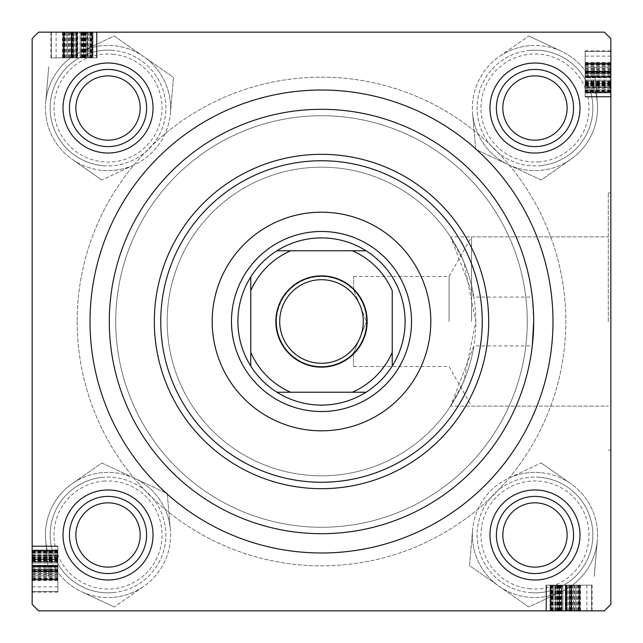 <?xml version="1.0" encoding="UTF-8"?>
<svg xmlns="http://www.w3.org/2000/svg" width="643" height="643" viewBox="0 0 643 643"><rect width="100%" height="100%" fill="white"/><g stroke="black" fill="none" stroke-linecap="round" stroke-linejoin="round"><path stroke-width="0.48" stroke-dasharray="3.21 2.41" d="M471.528 321.5L471.528 236.881L471.528 321.5M449.071 321.5L449.071 276.49L449.071 321.5M353.65 290.001L353.65 276.49L353.65 290.001L366.51 321.5L353.65 290.001M608.278 321.5L608.278 192.9L608.278 321.5M610.85 321.5L610.85 192.9L610.85 321.5M473.875 297.082L450.55 236.881L463.748 261.669L475.82 321.5L463.683 381.484L450.55 406.119L473.875 345.918A154.32 154.32 0 0 1 309.251 475.33A154.32 154.32 0 0 1 167.18 321.5A154.32 154.32 0 0 1 321.5 167.18A154.32 154.32 0 0 1 475.82 321.5A154.32 154.32 0 0 1 321.5 475.82A154.32 154.32 0 0 1 167.18 321.5A154.32 154.32 0 0 1 309.251 167.67A154.32 154.32 0 0 1 473.875 297.082L532.283 297.082A212.19 212.19 0 0 0 309.267 109.664A212.19 212.19 0 0 0 109.31 321.5A212.19 212.19 0 0 0 321.5 533.69A212.19 212.19 0 0 0 533.69 321.5L532.283 297.082M489.966 534.976A45.01 45.01 0 0 1 534.976 489.966A45.01 45.01 0 0 1 579.986 534.976A45.01 45.01 0 0 0 534.976 489.966A45.01 45.01 0 0 0 489.966 534.976A45.01 45.01 0 0 0 534.976 579.986A45.01 45.01 0 0 0 579.986 534.976A45.01 45.01 0 0 0 534.976 489.966A45.01 45.01 0 0 0 489.966 534.976A45.01 45.01 0 0 0 534.976 579.986A45.01 45.01 0 0 0 579.986 534.976A45.01 45.01 0 0 1 534.976 579.986A45.01 45.01 0 0 1 489.966 534.976M573.556 534.976A38.58 38.58 0 0 0 534.976 496.396A38.58 38.58 0 0 0 496.396 534.976A38.58 38.58 0 0 1 534.976 496.396A38.58 38.58 0 0 1 573.556 534.976A38.58 38.58 0 0 0 534.976 496.396A38.58 38.58 0 0 0 496.396 534.976A38.58 38.58 0 0 1 534.976 496.396A38.58 38.58 0 0 1 573.556 534.976A38.58 38.58 0 0 1 534.976 573.556A38.58 38.58 0 0 1 496.396 534.976A38.58 38.58 0 0 0 534.976 573.556A38.58 38.58 0 0 0 573.556 534.976A38.58 38.58 0 0 1 534.976 573.556A38.58 38.58 0 0 1 496.396 534.976A38.58 38.58 0 0 0 534.976 573.556A38.58 38.58 0 0 0 573.556 534.976A38.58 38.58 0 0 0 534.976 496.396A38.58 38.58 0 0 0 496.396 534.976A38.58 38.58 0 0 0 534.976 573.556A38.58 38.58 0 0 0 573.556 534.976M489.966 108.024A45.01 45.01 0 0 1 534.976 63.014A45.01 45.01 0 0 1 579.986 108.024A45.01 45.01 0 0 0 534.976 63.014A45.01 45.01 0 0 0 489.966 108.024A45.01 45.01 0 0 0 534.976 153.034A45.01 45.01 0 0 0 579.986 108.024A45.01 45.01 0 0 0 534.976 63.014A45.01 45.01 0 0 0 489.966 108.024A45.01 45.01 0 0 0 534.976 153.034A45.01 45.01 0 0 0 579.986 108.024A45.01 45.01 0 0 1 534.976 153.034A45.01 45.01 0 0 1 489.966 108.024M573.556 108.024A38.58 38.58 0 0 0 534.976 69.444A38.58 38.58 0 0 0 496.396 108.024A38.58 38.58 0 0 1 534.976 69.444A38.58 38.58 0 0 1 573.556 108.024A38.58 38.58 0 0 0 534.976 69.444A38.58 38.58 0 0 0 496.396 108.024A38.58 38.58 0 0 1 534.976 69.444A38.58 38.58 0 0 1 573.556 108.024A38.58 38.58 0 0 1 534.976 146.604A38.58 38.58 0 0 1 496.396 108.024A38.58 38.58 0 0 0 534.976 146.604A38.58 38.58 0 0 0 573.556 108.024A38.58 38.58 0 0 1 534.976 146.604A38.58 38.58 0 0 1 496.396 108.024A38.58 38.58 0 0 0 534.976 146.604A38.58 38.58 0 0 0 573.556 108.024A38.58 38.58 0 0 0 534.976 69.444A38.58 38.58 0 0 0 496.396 108.024A38.58 38.58 0 0 0 534.976 146.604A38.58 38.58 0 0 0 573.556 108.024M63.014 534.976A45.01 45.01 0 0 1 108.024 489.966A45.01 45.01 0 0 1 153.034 534.976A45.01 45.01 0 0 0 108.024 489.966A45.01 45.01 0 0 0 63.014 534.976A45.01 45.01 0 0 0 108.024 579.986A45.01 45.01 0 0 0 153.034 534.976A45.01 45.01 0 0 0 108.024 489.966A45.01 45.01 0 0 0 63.014 534.976A45.01 45.01 0 0 0 108.024 579.986A45.01 45.01 0 0 0 153.034 534.976A45.01 45.01 0 0 1 108.024 579.986A45.01 45.01 0 0 1 63.014 534.976M146.604 534.976A38.58 38.58 0 0 0 108.024 496.396A38.58 38.58 0 0 0 69.444 534.976A38.58 38.58 0 0 1 108.024 496.396A38.58 38.58 0 0 1 146.604 534.976A38.58 38.58 0 0 0 108.024 496.396A38.58 38.58 0 0 0 69.444 534.976A38.58 38.58 0 0 1 108.024 496.396A38.58 38.58 0 0 1 146.604 534.976A38.58 38.58 0 0 1 108.024 573.556A38.58 38.58 0 0 1 69.444 534.976A38.58 38.58 0 0 0 108.024 573.556A38.58 38.58 0 0 0 146.604 534.976A38.58 38.58 0 0 1 108.024 573.556A38.58 38.58 0 0 1 69.444 534.976A38.58 38.58 0 0 0 108.024 573.556A38.58 38.58 0 0 0 146.604 534.976A38.58 38.58 0 0 0 108.024 496.396A38.58 38.58 0 0 0 69.444 534.976A38.58 38.58 0 0 0 108.024 573.556A38.58 38.58 0 0 0 146.604 534.976M63.014 108.024A45.01 45.01 0 0 1 108.024 63.014A45.01 45.01 0 0 1 153.034 108.024A45.01 45.01 0 0 0 108.024 63.014A45.01 45.01 0 0 0 63.014 108.024A45.01 45.01 0 0 0 108.024 153.034A45.01 45.01 0 0 0 153.034 108.024A45.01 45.01 0 0 0 108.024 63.014A45.01 45.01 0 0 0 63.014 108.024A45.01 45.01 0 0 0 108.024 153.034A45.01 45.01 0 0 0 153.034 108.024A45.01 45.01 0 0 1 108.024 153.034A45.01 45.01 0 0 1 63.014 108.024M146.604 108.024A38.58 38.58 0 0 0 108.024 69.444A38.58 38.58 0 0 0 69.444 108.024A38.58 38.58 0 0 1 108.024 69.444A38.58 38.58 0 0 1 146.604 108.024A38.58 38.58 0 0 0 108.024 69.444A38.58 38.58 0 0 0 69.444 108.024A38.58 38.58 0 0 1 108.024 69.444A38.58 38.58 0 0 1 146.604 108.024A38.58 38.58 0 0 1 108.024 146.604A38.58 38.58 0 0 1 69.444 108.024A38.58 38.58 0 0 0 108.024 146.604A38.58 38.58 0 0 0 146.604 108.024A38.58 38.58 0 0 1 108.024 146.604A38.58 38.58 0 0 1 69.444 108.024A38.58 38.58 0 0 0 108.024 146.604A38.58 38.58 0 0 0 146.604 108.024A38.58 38.58 0 0 0 108.024 69.444A38.58 38.58 0 0 0 69.444 108.024A38.58 38.58 0 0 0 108.024 146.604A38.58 38.58 0 0 0 146.604 108.024M533.69 321.5A212.19 212.19 0 0 0 321.5 109.31A212.19 212.19 0 0 0 109.31 321.5A212.19 212.19 0 0 0 321.5 533.69A212.19 212.19 0 0 0 533.69 321.5A212.19 212.19 0 0 0 321.5 109.31A212.19 212.19 0 0 0 109.31 321.5A212.19 212.19 0 0 0 309.267 533.336A212.19 212.19 0 0 0 532.283 345.918L473.875 345.918M77.16 321.5A244.34 244.34 0 0 0 321.5 565.84A244.34 244.34 0 0 0 565.84 321.5A244.34 244.34 0 0 0 321.5 77.16A244.34 244.34 0 0 0 77.16 321.5A244.34 244.34 0 0 0 321.5 565.84A244.34 244.34 0 0 0 565.84 321.5A244.34 244.34 0 0 0 321.5 77.16A244.34 244.34 0 0 0 77.16 321.5M527.26 321.5A205.76 205.76 0 0 0 321.5 115.74A205.76 205.76 0 0 0 115.74 321.5A205.76 205.76 0 0 0 321.5 527.26A205.76 205.76 0 0 0 527.26 321.5A205.76 205.76 0 0 0 321.5 115.74A205.76 205.76 0 0 0 115.74 321.5A205.76 205.76 0 0 0 321.5 527.26A205.76 205.76 0 0 0 527.26 321.5M276.49 321.5A45.01 45.01 0 0 1 321.5 276.49A45.01 45.01 0 0 1 366.51 321.5A45.01 45.01 0 0 1 321.5 366.51A45.01 45.01 0 0 1 276.49 321.5A45.01 45.01 0 0 1 321.5 276.49A45.01 45.01 0 0 1 366.51 321.5L353.65 352.999L366.51 321.5A45.01 45.01 0 0 1 321.5 366.51A45.01 45.01 0 0 1 276.49 321.5M87.11 57.87L51.44 57.87L97.037 57.87L63.135 57.87L96.45 57.87L96.45 32.15L90.02 32.15L97.037 32.15L50.853 32.15L97.037 32.15L51.44 32.15L97.037 32.15L51.44 32.15L97.037 32.15L63.135 32.15L97.037 32.15L63.135 32.15L97.037 32.15L63.135 32.15L96.45 32.15L90.02 32.15L96.45 32.15L96.45 57.87L92.375 57.87L92.375 32.15L92.375 57.87L97.037 57.87L97.037 32.15L97.037 57.87L87.11 57.87L87.11 32.15M604.42 32.15L38.58 32.15L32.15 38.58L38.58 32.15L604.42 32.15L38.58 32.15L32.15 38.58L32.15 604.42L32.15 38.58L32.15 604.42L38.58 610.85L32.15 604.42L38.58 610.85L604.42 610.85L38.58 610.85L604.42 610.85L610.85 604.42L610.85 38.58L604.42 32.15L610.85 38.58L610.85 604.42L610.85 38.58L604.42 32.15M57.87 561.202L57.87 592.147L57.87 545.963L32.15 545.963L32.15 592.147L32.15 545.963L32.15 591.56L32.15 545.963L32.15 579.865L32.15 545.963L57.87 545.963L57.87 561.202L32.15 561.202M57.87 551.598L57.87 579.287L57.87 546.55L57.87 552.98L32.15 552.98L32.15 546.55L32.15 579.865L32.15 546.55L32.15 552.98L57.87 552.98L32.15 552.98L57.87 552.98L57.87 546.55L32.15 546.55L57.87 546.55L57.87 552.98L32.15 552.98L57.87 552.98L57.87 546.55L32.15 546.55L57.87 546.55L57.87 579.287L32.15 579.287L57.87 579.287L57.87 551.598L32.15 551.598M561.202 585.13L592.147 585.13L545.963 585.13L545.963 610.85L592.147 610.85L545.963 610.85L591.56 610.85L545.963 610.85L579.865 610.85L545.963 610.85L545.963 585.13L561.202 585.13L561.202 610.85M551.598 585.13L579.287 585.13L546.55 585.13L552.98 585.13L552.98 610.85L546.55 610.85L579.865 610.85L546.55 610.85L552.98 610.85L552.98 585.13L552.98 610.85L552.98 585.13L546.55 585.13L546.55 610.85L546.55 585.13L552.98 585.13L552.98 610.85L552.98 585.13L546.55 585.13L546.55 610.85L546.55 585.13L579.287 585.13L579.287 610.85L579.287 585.13L551.598 585.13L551.598 610.85M585.13 87.11L585.13 51.44L585.13 97.037L585.13 63.135L585.13 96.45L610.85 96.45L610.85 90.02L610.85 97.037L610.85 50.853L610.85 97.037L610.85 51.44L610.85 97.037L610.85 51.44L610.85 97.037L610.85 63.135L610.85 97.037L610.85 63.135L610.85 97.037L610.85 63.135L610.85 96.45L610.85 90.02L610.85 96.45L585.13 96.45L585.13 92.375L610.85 92.375L585.13 92.375L585.13 97.037L610.85 97.037L585.13 97.037L585.13 87.11L610.85 87.11M610.85 604.42L604.42 610.85L610.85 604.42M353.65 352.999L353.65 366.51L353.65 352.999M585.13 83.003L610.85 83.003M585.13 82.425L610.85 82.425M585.13 86.339L610.85 86.339M585.13 84.241L585.13 50.853L585.13 97.037L585.13 51.44L585.13 97.037L585.13 63.135L585.13 96.45L585.13 67.226L585.13 92.946L585.13 80.086L585.13 91.772L610.85 91.772L585.13 91.772L585.13 84.241L610.85 84.241M585.13 91.402L585.13 51.44L610.85 51.44L585.13 51.44L610.85 51.44L585.13 51.44L610.85 51.44L585.13 51.44L585.13 96.45L610.85 96.45L585.13 96.45L610.85 96.45L585.13 96.45L610.85 96.45L585.13 96.45L610.85 96.45L585.13 96.45L585.13 63.713L610.85 63.713L585.13 63.713L610.85 63.713L585.13 63.713L585.13 91.402L610.85 91.402M585.13 84.434L610.85 84.434M585.13 87.601L610.85 87.601L610.85 67.226L610.85 92.946L610.85 67.226L610.85 92.946L610.85 67.226L610.85 92.946L610.85 67.226L610.85 92.946L610.85 80.086L610.85 87.593L585.13 87.593L610.85 87.601L585.13 87.593L585.13 75.995L610.85 75.995L585.13 75.995L585.13 72.096L610.85 72.096L585.13 72.096L585.13 67.226L610.85 67.226L610.85 92.946L610.85 67.226L585.13 67.226L610.85 67.226L585.13 67.226L585.13 83.494L610.85 83.494L585.13 83.494L585.13 92.946L610.85 92.946L585.13 92.946L610.85 92.946L585.13 92.946L585.13 76.798L610.85 76.814L585.13 76.798L610.85 76.814L585.13 76.798L585.13 67.226L610.85 67.226L585.13 67.226L585.13 92.946L585.13 67.226L610.85 67.226L585.13 67.226L585.13 73.656L610.85 73.656L585.13 73.656L585.13 73.069L610.85 73.069L585.13 73.069L585.13 63.135L610.85 63.135L585.13 63.135L610.85 63.135L585.13 63.135L610.85 63.135L585.13 63.135L610.85 63.135L585.13 63.135L585.13 71.695L610.85 71.695L585.13 71.695L585.13 77.747L610.85 77.747L585.13 77.747L585.13 92.11L610.85 92.11L585.13 92.11L585.13 96.45L610.85 96.45L585.13 96.45L610.85 96.45L585.13 96.45L585.13 92.375L585.13 97.037L610.85 97.037L585.13 97.037L610.85 97.037L585.13 97.037L610.85 97.037L585.13 97.037L585.13 87.601L585.13 92.946L610.85 92.946L585.13 92.946L585.13 80.086L610.85 80.086L585.13 80.086L585.13 81.251L610.85 81.251L585.13 81.251L585.13 87.593M585.13 69.195L610.85 69.195M585.13 71.084L610.85 71.084M585.13 71.204L610.85 71.204L585.13 71.22M585.13 67.161L610.85 67.161M585.13 76.356L610.85 76.356M585.13 90.51L610.85 90.51M585.13 76.838L610.85 76.838M585.13 76.429L610.85 76.429M585.13 84.305L610.85 84.305M585.13 83.992L585.13 63.135L585.13 97.037L585.13 63.135L585.13 97.037L585.13 83.992L610.85 83.992M585.13 70.481L585.13 96.45L585.13 63.713L610.85 63.713L585.13 63.713L610.85 63.713L585.13 63.713L585.13 70.481L610.85 70.481M585.13 81.798L610.85 81.798M585.13 82.706L610.85 82.706M585.13 87.882L610.85 87.882M585.13 80.303L610.85 80.303M585.13 72.643L610.85 72.643M585.13 62.805L610.85 62.805M585.13 50.853L610.85 50.853M585.13 63.898L610.85 63.898M585.13 64.887L610.85 64.887M585.13 65.353L610.85 65.353M585.13 64.316L610.85 64.316L585.13 64.316M585.13 56.118L610.85 56.118M585.13 62.516L610.85 62.516M585.13 66.534L610.85 66.534M585.13 83.807L610.85 83.807M585.13 91.901L610.85 91.901M585.13 83.719L610.85 83.719M585.13 68.544L610.85 68.544M585.13 82.73L610.85 82.73M585.13 75.673L610.85 75.673M585.13 88.903L610.85 88.903M585.13 90.896L610.85 90.896M585.13 84.08L610.85 84.08M585.13 85.945L610.85 85.945M585.13 85.342L610.85 85.342M585.13 84.755L610.85 84.755M585.13 92.946L610.85 92.946L585.13 92.946L585.13 76.798L610.85 76.814L585.13 76.798L585.13 67.226L585.13 92.946M585.13 87.922L610.85 87.922M585.13 85.069L610.85 85.069M585.13 72.45L610.85 72.45M585.13 73.069L610.85 73.069M585.13 73.656L610.85 73.656M585.13 71.727L610.85 71.727M585.13 74.371L610.85 74.371M585.13 81.605L610.85 81.605M585.13 87.552L610.85 87.552M585.13 97.037L610.85 97.037L585.13 97.037M585.13 63.135L610.85 63.135L585.13 63.135M585.13 67.226L610.85 67.226M585.13 83.494L610.85 83.494M585.13 96.45L610.85 96.45L585.13 96.45L610.85 96.45L585.13 96.45L610.85 96.45L585.13 96.45L585.13 90.02L610.85 90.02L585.13 90.02L610.85 90.02L585.13 90.02L585.13 96.45L610.85 96.45L585.13 96.45L585.13 90.02L610.85 90.02L585.13 90.02L585.13 96.45M585.13 69.436L610.85 69.436M585.13 68.391L610.85 68.391M566.644 585.13L545.963 585.13L562.914 585.13L561.749 585.13L561.749 610.85L575.774 610.85L550.054 610.85L575.774 610.85L550.054 610.85L575.774 610.85L550.054 610.85L575.774 610.85L550.054 610.85L562.914 610.85L561.749 610.85L561.749 585.13L555.407 585.13L555.399 610.85L555.407 585.13L567.005 585.13L567.005 610.85L567.005 585.13L570.904 585.13L570.904 610.85L570.904 585.13L575.774 585.13L550.054 585.13L566.202 585.13L566.186 610.85L550.054 610.85L566.202 610.85L566.202 585.13L545.963 585.13L559.008 585.13L559.008 610.85L559.008 585.13L579.865 585.13L579.865 610.85L579.865 585.13L566.186 585.13L575.774 585.13L575.774 610.85L575.774 585.13L550.054 585.13L550.054 610.85L550.054 585.13L575.774 585.13L575.774 610.85L575.774 585.13L569.344 585.13L569.344 610.85L569.344 585.13L569.931 585.13L569.931 610.85L569.931 585.13L579.865 585.13L566.644 585.13L566.644 610.85M560.294 585.13L560.294 610.85M555.118 585.13L555.118 610.85M575.839 585.13L545.963 585.13L591.56 585.13L545.963 585.13L560.575 585.13L551.228 585.13L551.228 610.85L551.228 585.13L591.56 585.13L591.56 610.85L591.56 585.13L575.839 585.13L575.839 610.85M558.759 585.13L558.759 610.85M562.697 585.13L562.697 610.85M570.357 585.13L570.357 610.85M580.195 585.13L580.195 610.85M592.147 585.13L592.147 610.85M579.102 585.13L579.102 610.85M578.113 585.13L578.113 610.85M577.647 585.13L577.647 610.85M573.564 585.13L545.963 585.13L591.56 585.13L545.963 585.13L579.865 585.13L545.963 585.13L579.865 585.13L546.55 585.13L579.865 585.13L578.684 585.13L578.684 610.85L578.684 585.13L573.564 585.13L573.564 610.85M586.882 585.13L586.882 610.85M580.484 585.13L580.484 610.85M576.466 585.13L576.466 610.85M559.193 585.13L559.193 610.85M579.287 585.13L579.287 610.85L579.287 585.13M559.506 585.13L559.506 610.85L559.506 585.13L550.054 585.13L550.054 610.85L550.054 585.13L550.054 610.85L550.054 585.13L550.054 610.85L550.054 585.13L566.202 585.13L566.186 610.85L566.202 585.13L566.186 610.85L566.202 585.13L575.774 585.13L575.774 610.85L575.774 585.13L575.774 610.85L575.774 585.13L559.506 585.13L559.506 610.85M546.55 585.13L546.55 610.85L546.55 585.13L546.55 610.85L546.55 585.13L546.55 610.85L546.55 585.13L546.55 610.85L546.55 585.13L546.55 610.85L546.55 585.13L546.55 610.85L546.55 585.13L546.55 610.85L546.55 585.13L546.55 610.85L546.55 585.13L546.55 610.85L546.55 585.13L552.98 585.13L546.55 585.13M545.963 585.13L545.963 610.85L545.963 585.13M552.49 585.13L552.49 610.85M566.161 585.13L566.161 610.85M566.571 585.13L566.571 610.85M558.695 585.13L558.695 610.85M555.89 585.13L555.89 610.85M559.997 585.13L559.997 610.85M560.575 585.13L560.575 610.85M556.661 585.13L556.661 610.85M591.56 585.13L591.56 610.85L591.56 585.13M558.566 585.13L558.566 610.85M550.625 585.13L550.625 610.85L550.625 585.13M579.865 585.13L579.865 610.85L579.865 585.13M571.305 585.13L571.305 610.85L571.305 585.13M565.253 585.13L565.253 610.85L565.253 585.13M550.89 585.13L550.89 610.85L550.89 585.13M562.914 585.13L562.914 610.85L562.914 585.13M573.805 585.13L573.805 610.85M571.916 585.13L571.916 610.85M571.796 585.13L571.796 610.85L571.78 585.13M551.099 585.13L551.099 610.85M559.281 585.13L559.281 610.85M574.456 585.13L574.456 610.85M560.27 585.13L560.27 610.85M567.327 585.13L567.327 610.85M554.097 585.13L554.097 610.85M552.104 585.13L552.104 610.85M558.92 585.13L558.92 610.85M555.399 585.13L555.399 610.85L555.407 585.13M557.055 585.13L557.055 610.85M557.658 585.13L557.658 610.85M558.245 585.13L558.245 610.85M555.078 585.13L555.078 610.85M557.931 585.13L557.931 610.85M570.55 585.13L570.55 610.85M569.931 585.13L569.931 610.85M569.344 585.13L569.344 610.85M571.273 585.13L571.273 610.85M568.629 585.13L568.629 610.85M561.395 585.13L561.395 610.85M555.448 585.13L555.448 610.85M559.008 585.13L559.008 610.85M575.774 585.13L575.774 610.85M572.519 585.13L572.519 610.85M574.609 585.13L574.609 610.85M57.87 566.644L57.87 545.963L57.87 562.914L57.87 561.749L32.15 561.749L32.15 575.774L32.15 550.054L32.15 575.774L32.15 550.054L32.15 575.774L32.15 550.054L32.15 575.774L32.15 550.054L32.15 562.914L32.15 561.749L57.87 561.749L57.87 555.407L32.15 555.399L57.87 555.407L57.87 567.005L32.15 567.005L57.87 567.005L57.87 570.904L32.15 570.904L57.87 570.904L57.87 575.774L57.87 550.054L57.87 566.202L32.15 566.186L32.15 550.054L32.15 566.202L57.87 566.202L57.87 545.963L57.87 559.008L32.15 559.008L57.87 559.008L57.87 579.865L32.15 579.865L57.87 579.865L57.87 566.186L57.87 575.774L32.15 575.774L57.87 575.774L57.87 550.054L32.15 550.054L57.87 550.054L57.87 575.774L32.15 575.774L57.87 575.774L57.87 569.344L32.15 569.344L57.87 569.344L57.87 569.931L32.15 569.931L57.87 569.931L57.87 579.865L57.87 566.644L32.15 566.644M57.87 560.294L32.15 560.294M57.87 555.118L32.15 555.118M57.87 575.839L57.87 545.963L57.87 591.56L57.87 545.963L57.87 560.575L57.87 551.228L32.15 551.228L57.87 551.228L57.87 591.56L32.15 591.56L57.87 591.56L57.87 575.839L32.15 575.839M57.87 558.759L32.15 558.759M57.87 562.697L32.15 562.697M57.87 570.357L32.15 570.357M57.87 580.195L32.15 580.195M57.87 592.147L32.15 592.147M57.87 579.102L32.15 579.102M57.87 578.113L32.15 578.113M57.87 577.647L32.15 577.647M57.87 573.564L57.87 545.963L57.87 591.56L57.87 545.963L57.87 579.865L57.87 545.963L57.87 579.865L57.87 546.55L57.87 579.865L57.87 578.684L32.15 578.684L57.87 578.684L57.87 573.564L32.15 573.564M57.87 586.882L32.15 586.882M57.87 580.484L32.15 580.484M57.87 576.466L32.15 576.466M57.87 559.193L32.15 559.193M57.87 579.287L32.15 579.287L57.87 579.287M57.87 559.506L32.15 559.506L57.87 559.506L57.87 550.054L32.15 550.054L57.87 550.054L32.15 550.054L57.87 550.054L32.15 550.054L57.87 550.054L57.87 566.202L32.15 566.186L57.87 566.202L32.15 566.186L57.87 566.202L57.87 575.774L32.15 575.774L57.87 575.774L32.15 575.774L57.87 575.774L57.87 559.506L32.15 559.506M57.87 546.55L32.15 546.55L57.87 546.55L32.15 546.55L57.87 546.55L32.15 546.55L57.87 546.55L32.15 546.55L57.87 546.55L32.15 546.55L57.87 546.55L32.15 546.55L57.87 546.55L32.15 546.55L57.87 546.55L32.15 546.55L57.87 546.55L32.15 546.55L57.87 546.55L57.87 552.98L57.87 546.55M57.87 545.963L32.15 545.963L57.87 545.963M57.87 552.49L32.15 552.49M57.87 566.161L32.15 566.161M57.87 566.571L32.15 566.571M57.87 558.695L32.15 558.695M57.87 555.89L32.15 555.89M57.87 559.997L32.15 559.997M57.87 560.575L32.15 560.575M57.87 556.661L32.15 556.661M57.87 591.56L32.15 591.56L57.87 591.56M57.87 558.566L32.15 558.566M57.87 550.625L32.15 550.625L57.87 550.625M57.87 579.865L32.15 579.865L57.87 579.865M57.87 571.305L32.15 571.305L57.87 571.305M57.87 565.253L32.15 565.253L57.87 565.253M57.87 550.89L32.15 550.89L57.87 550.89M57.87 562.914L32.15 562.914L57.87 562.914M57.87 573.805L32.15 573.805M57.87 571.916L32.15 571.916M57.87 571.796L32.15 571.796L57.87 571.78M57.87 551.099L32.15 551.099M57.87 559.281L32.15 559.281M57.87 574.456L32.15 574.456M57.87 560.27L32.15 560.27M57.87 567.327L32.15 567.327M57.87 554.097L32.15 554.097M57.87 552.104L32.15 552.104M57.87 558.92L32.15 558.92M57.87 555.399L32.15 555.399L57.87 555.407M57.87 557.055L32.15 557.055M57.87 557.658L32.15 557.658M57.87 558.245L32.15 558.245M57.87 555.078L32.15 555.078M57.87 557.931L32.15 557.931M57.87 570.55L32.15 570.55M57.87 569.931L32.15 569.931M57.87 569.344L32.15 569.344M57.87 571.273L32.15 571.273M57.87 568.629L32.15 568.629M57.87 561.395L32.15 561.395M57.87 555.448L32.15 555.448M57.87 559.008L32.15 559.008M57.87 575.774L32.15 575.774M57.87 572.519L32.15 572.519M57.87 574.609L32.15 574.609M83.003 57.87L83.003 32.15M82.425 57.87L82.425 32.15M86.339 57.87L86.339 32.15M84.241 57.87L50.853 57.87L97.037 57.87L51.44 57.87L97.037 57.87L63.135 57.87L96.45 57.87L67.226 57.87L92.946 57.87L80.086 57.87L91.772 57.87L91.772 32.15L91.772 57.87L84.241 57.87L84.241 32.15M91.402 57.87L51.44 57.87L51.44 32.15L51.44 57.87L51.44 32.15L51.44 57.87L51.44 32.15L51.44 57.87L96.45 57.87L96.45 32.15L96.45 57.87L96.45 32.15L96.45 57.87L96.45 32.15L96.45 57.87L96.45 32.15L96.45 57.87L63.713 57.87L63.713 32.15L63.713 57.87L63.713 32.15L63.713 57.87L91.402 57.87L91.402 32.15M84.434 57.87L84.434 32.15M87.601 57.87L87.601 32.15L67.226 32.15L92.946 32.15L67.226 32.15L92.946 32.15L67.226 32.15L92.946 32.15L67.226 32.15L92.946 32.15L80.086 32.15L87.593 32.15L87.593 57.87L87.601 32.15L87.593 57.87L75.995 57.87L75.995 32.15L75.995 57.87L72.096 57.87L72.096 32.15L72.096 57.87L67.226 57.87L67.226 32.15L92.946 32.15L67.226 32.15L67.226 57.87L67.226 32.15L67.226 57.87L83.494 57.87L83.494 32.15L83.494 57.87L92.946 57.87L92.946 32.15L92.946 57.87L92.946 32.15L92.946 57.87L76.798 57.87L76.814 32.15L76.798 57.87L76.814 32.15L76.798 57.87L67.226 57.87L67.226 32.15L67.226 57.87L92.946 57.87L67.226 57.87L67.226 32.15L67.226 57.87L73.656 57.87L73.656 32.15L73.656 57.87L73.069 57.87L73.069 32.15L73.069 57.87L63.135 57.87L63.135 32.15L63.135 57.87L63.135 32.15L63.135 57.87L63.135 32.15L63.135 57.87L63.135 32.15L63.135 57.87L71.695 57.87L71.695 32.15L71.695 57.87L77.747 57.87L77.747 32.15L77.747 57.87L92.11 57.87L92.11 32.15L92.11 57.87L96.45 57.87L96.45 32.15L96.45 57.87L96.45 32.15L96.45 57.87L92.375 57.87L97.037 57.87L97.037 32.15L97.037 57.87L97.037 32.15L97.037 57.87L97.037 32.15L97.037 57.87L87.601 57.87L92.946 57.87L92.946 32.15L92.946 57.87L80.086 57.87L80.086 32.15L80.086 57.87L81.251 57.87L81.251 32.15L81.251 57.87L87.593 57.87M69.195 57.87L69.195 32.15M71.084 57.87L71.084 32.15M71.204 57.87L71.204 32.15L71.22 57.87M67.161 57.87L67.161 32.15M76.356 57.87L76.356 32.15M90.51 57.87L90.51 32.15M76.838 57.87L76.838 32.15M76.429 57.87L76.429 32.15M84.305 57.87L84.305 32.15M83.992 57.87L63.135 57.87L97.037 57.87L63.135 57.87L97.037 57.87L83.992 57.87L83.992 32.15M70.481 57.87L96.45 57.87L63.713 57.87L63.713 32.15L63.713 57.87L63.713 32.15L63.713 57.87L70.481 57.87L70.481 32.15M81.798 57.87L81.798 32.15M82.706 57.87L82.706 32.15M87.882 57.87L87.882 32.15M80.303 57.87L80.303 32.15M72.643 57.87L72.643 32.15M62.805 57.87L62.805 32.15M50.853 57.87L50.853 32.15M63.898 57.87L63.898 32.15M64.887 57.87L64.887 32.15M65.353 57.87L65.353 32.15M64.316 57.87L64.316 32.15L64.316 57.87M56.118 57.87L56.118 32.15M62.516 57.87L62.516 32.15M66.534 57.87L66.534 32.15M83.807 57.87L83.807 32.15M91.901 57.87L91.901 32.15M83.719 57.87L83.719 32.15M68.544 57.87L68.544 32.15M82.73 57.87L82.73 32.15M75.673 57.87L75.673 32.15M88.903 57.87L88.903 32.15M90.896 57.87L90.896 32.15M84.08 57.87L84.08 32.15M85.945 57.87L85.945 32.15M85.342 57.87L85.342 32.15M84.755 57.87L84.755 32.15M92.946 57.87L92.946 32.15L92.946 57.87L76.798 57.87L76.814 32.15L76.798 57.87L67.226 57.87L92.946 57.87M87.922 57.87L87.922 32.15M85.069 57.87L85.069 32.15M72.45 57.87L72.45 32.15M73.069 57.87L73.069 32.15M73.656 57.87L73.656 32.15M71.727 57.87L71.727 32.15M74.371 57.87L74.371 32.15M81.605 57.87L81.605 32.15M87.552 57.87L87.552 32.15M97.037 57.87L97.037 32.15L97.037 57.87M63.135 57.87L63.135 32.15L63.135 57.87M67.226 57.87L67.226 32.15M83.494 57.87L83.494 32.15M96.45 57.87L96.45 32.15L96.45 57.87L96.45 32.15L96.45 57.87L96.45 32.15L96.45 57.87L90.02 57.87L90.02 32.15L90.02 57.87L90.02 32.15L90.02 57.87L96.45 57.87L96.45 32.15L96.45 57.87L90.02 57.87L90.02 32.15L90.02 57.87L96.45 57.87M69.436 57.87L69.436 32.15M68.391 57.87L68.391 32.15M430.81 321.5A109.31 109.31 0 0 0 321.5 212.19A109.31 109.31 0 0 0 212.19 321.5A109.31 109.31 0 0 0 321.5 430.81A109.31 109.31 0 0 0 430.81 321.5M154.32 321.5A167.18 167.18 0 0 0 321.5 488.68A167.18 167.18 0 0 0 488.68 321.5A167.18 167.18 0 0 0 321.5 154.32A167.18 167.18 0 0 0 154.32 321.5M231.48 321.5A90.02 90.02 0 0 1 321.5 231.48A90.02 90.02 0 0 1 411.52 321.5A90.02 90.02 0 0 1 321.5 411.52A90.02 90.02 0 0 1 231.48 321.5A90.02 90.02 0 0 1 321.5 231.48A90.02 90.02 0 0 1 411.52 321.5A90.02 90.02 0 0 1 321.5 411.52A90.02 90.02 0 0 1 231.48 321.5M540.353 472.621A62.588 62.588 0 0 0 508.452 478.279L541.189 462.968L508.452 478.279A62.588 62.588 0 0 0 472.621 529.599L469.511 565.599L499.137 586.287A62.588 62.588 0 0 0 561.5 591.673L528.763 606.984L469.511 565.599L472.621 529.599A62.588 62.588 0 0 0 499.137 586.287L528.763 606.984L561.5 591.673A62.588 62.588 0 0 0 597.331 540.353L594.228 576.361L597.331 540.353A62.588 62.588 0 0 0 570.815 483.665L541.189 462.968L570.815 483.665A62.588 62.588 0 0 0 540.353 472.621M538.842 490.135A45.01 45.01 0 0 1 579.817 538.842A45.01 45.01 0 0 1 531.11 579.817A45.01 45.01 0 0 0 579.817 538.842A45.01 45.01 0 0 0 538.842 490.135A45.01 45.01 0 0 0 490.135 531.11A45.01 45.01 0 0 0 531.11 579.817A45.01 45.01 0 0 1 490.135 531.11A45.01 45.01 0 0 1 538.842 490.135M531.657 573.411A38.58 38.58 0 0 0 573.411 538.295A38.58 38.58 0 0 0 538.295 496.541A38.58 38.58 0 0 1 573.411 538.295A38.58 38.58 0 0 1 531.657 573.411A38.58 38.58 0 0 1 496.541 531.657A38.58 38.58 0 0 1 538.295 496.541A38.58 38.58 0 0 0 496.541 531.657A38.58 38.58 0 0 0 531.657 573.411M539.951 477.323A57.87 57.87 0 0 0 477.323 530.001A57.87 57.87 0 0 0 530.001 592.629A57.87 57.87 0 0 1 477.323 530.001A57.87 57.87 0 0 1 539.951 477.323A57.87 57.87 0 0 1 592.629 539.951A57.87 57.87 0 0 1 530.001 592.629A57.87 57.87 0 0 0 592.629 539.951A57.87 57.87 0 0 0 539.951 477.323A57.87 57.87 0 0 1 592.629 539.951A57.87 57.87 0 0 1 530.001 592.629M499.137 586.287A62.588 62.588 0 0 0 597.331 540.353A62.588 62.588 0 0 0 508.452 478.279A62.588 62.588 0 0 0 499.137 586.287M529.599 45.669A62.588 62.588 0 0 0 499.137 56.713L528.763 36.016L499.137 56.713A62.588 62.588 0 0 0 472.621 113.401L475.724 149.409L508.452 164.721A62.588 62.588 0 0 0 570.815 159.335L541.189 180.032L508.452 164.721L475.724 149.409L472.621 113.401A62.588 62.588 0 0 0 508.452 164.721L541.189 180.032L570.815 159.335A62.588 62.588 0 0 0 597.331 102.647L594.228 66.639L597.331 102.647A62.588 62.588 0 0 0 561.5 51.327L528.763 36.016L561.5 51.327A62.588 62.588 0 0 0 529.599 45.669M531.11 63.183A45.01 45.01 0 0 1 579.817 104.158A45.01 45.01 0 0 1 538.842 152.865A45.01 45.01 0 0 0 579.817 104.158A45.01 45.01 0 0 0 531.11 63.183A45.01 45.01 0 0 0 490.135 111.89A45.01 45.01 0 0 0 538.842 152.865A45.01 45.01 0 0 1 490.135 111.89A45.01 45.01 0 0 1 531.11 63.183M538.295 146.459A38.58 38.58 0 0 0 573.411 104.705A38.58 38.58 0 0 0 531.657 69.589A38.58 38.58 0 0 1 573.411 104.705A38.58 38.58 0 0 1 538.295 146.459A38.58 38.58 0 0 1 496.541 111.343A38.58 38.58 0 0 1 531.657 69.589A38.58 38.58 0 0 0 496.541 111.343A38.58 38.58 0 0 0 538.295 146.459M530.001 50.371A57.87 57.87 0 0 0 477.323 112.999A57.87 57.87 0 0 0 539.951 165.677A57.87 57.87 0 0 1 477.323 112.999A57.87 57.87 0 0 1 530.001 50.371A57.87 57.87 0 0 1 592.629 103.049A57.87 57.87 0 0 1 539.951 165.677A57.87 57.87 0 0 0 592.629 103.049A57.87 57.87 0 0 0 530.001 50.371A57.87 57.87 0 0 1 592.629 103.049A57.87 57.87 0 0 1 539.951 165.677M508.452 164.721A62.588 62.588 0 0 0 597.331 102.647A62.588 62.588 0 0 0 499.137 56.713A62.588 62.588 0 0 0 508.452 164.721M113.401 597.331A62.588 62.588 0 0 0 143.863 586.287L114.237 606.984L143.863 586.287A62.588 62.588 0 0 0 170.379 529.599L167.276 493.591L134.548 478.279A62.588 62.588 0 0 0 72.185 483.665L101.811 462.968L134.548 478.279L167.276 493.591L170.379 529.599A62.588 62.588 0 0 0 134.548 478.279L101.811 462.968L72.185 483.665A62.588 62.588 0 0 0 45.669 540.353L48.772 576.361L45.669 540.353A62.588 62.588 0 0 0 81.5 591.673L114.237 606.984L81.5 591.673A62.588 62.588 0 0 0 113.401 597.331M111.89 579.817A45.01 45.01 0 0 1 63.183 538.842A45.01 45.01 0 0 1 104.158 490.135A45.01 45.01 0 0 0 63.183 538.842A45.01 45.01 0 0 0 111.89 579.817A45.01 45.01 0 0 0 152.865 531.11A45.01 45.01 0 0 0 104.158 490.135A45.01 45.01 0 0 1 152.865 531.11A45.01 45.01 0 0 1 111.89 579.817M104.705 496.541A38.58 38.58 0 0 0 69.589 538.295A38.58 38.58 0 0 0 111.343 573.411A38.58 38.58 0 0 1 69.589 538.295A38.58 38.58 0 0 1 104.705 496.541A38.58 38.58 0 0 1 146.459 531.657A38.58 38.58 0 0 1 111.343 573.411A38.58 38.58 0 0 0 146.459 531.657A38.58 38.58 0 0 0 104.705 496.541M112.999 592.629A57.87 57.87 0 0 0 165.677 530.001A57.87 57.87 0 0 0 103.049 477.323A57.87 57.87 0 0 1 165.677 530.001A57.87 57.87 0 0 1 112.999 592.629A57.87 57.87 0 0 1 50.371 539.951A57.87 57.87 0 0 1 103.049 477.323A57.87 57.87 0 0 0 50.371 539.951A57.87 57.87 0 0 0 112.999 592.629A57.87 57.87 0 0 1 50.371 539.951A57.87 57.87 0 0 1 103.049 477.323M134.548 478.279A62.588 62.588 0 0 0 45.669 540.353A62.588 62.588 0 0 0 143.863 586.287A62.588 62.588 0 0 0 134.548 478.279M102.647 170.379A62.588 62.588 0 0 0 134.548 164.721L101.811 180.032L134.548 164.721A62.588 62.588 0 0 0 170.379 113.401L173.489 77.401L143.863 56.713A62.588 62.588 0 0 0 81.5 51.327L114.237 36.016L173.489 77.401L170.379 113.401A62.588 62.588 0 0 0 143.863 56.713L114.237 36.016L81.5 51.327A62.588 62.588 0 0 0 45.669 102.647L48.772 66.639L45.669 102.647A62.588 62.588 0 0 0 72.185 159.335L101.811 180.032L72.185 159.335A62.588 62.588 0 0 0 102.647 170.379M104.158 152.865A45.01 45.01 0 0 1 63.183 104.158A45.01 45.01 0 0 1 111.89 63.183A45.01 45.01 0 0 0 63.183 104.158A45.01 45.01 0 0 0 104.158 152.865A45.01 45.01 0 0 0 152.865 111.89A45.01 45.01 0 0 0 111.89 63.183A45.01 45.01 0 0 1 152.865 111.89A45.01 45.01 0 0 1 104.158 152.865M111.343 69.589A38.58 38.58 0 0 0 69.589 104.705A38.58 38.58 0 0 0 104.705 146.459A38.58 38.58 0 0 1 69.589 104.705A38.58 38.58 0 0 1 111.343 69.589A38.58 38.58 0 0 1 146.459 111.343A38.58 38.58 0 0 1 104.705 146.459A38.58 38.58 0 0 0 146.459 111.343A38.58 38.58 0 0 0 111.343 69.589M103.049 165.677A57.87 57.87 0 0 0 165.677 112.999A57.87 57.87 0 0 0 112.999 50.371A57.87 57.87 0 0 1 165.677 112.999A57.87 57.87 0 0 1 103.049 165.677A57.87 57.87 0 0 1 50.371 103.049A57.87 57.87 0 0 1 112.999 50.371A57.87 57.87 0 0 0 50.371 103.049A57.87 57.87 0 0 0 103.049 165.677A57.87 57.87 0 0 1 50.371 103.049A57.87 57.87 0 0 1 112.999 50.371M143.863 56.713A62.588 62.588 0 0 0 45.669 102.647A62.588 62.588 0 0 0 134.548 164.721A62.588 62.588 0 0 0 143.863 56.713M567.126 534.976A32.15 32.15 0 0 1 534.976 567.126A32.15 32.15 0 0 1 502.826 534.976A32.15 32.15 0 0 1 534.976 502.826A32.15 32.15 0 0 1 567.126 534.976M140.174 534.976A32.15 32.15 0 0 1 108.024 567.126A32.15 32.15 0 0 1 75.874 534.976A32.15 32.15 0 0 1 108.024 502.826A32.15 32.15 0 0 1 140.174 534.976M502.826 108.024A32.15 32.15 0 0 1 534.976 75.874A32.15 32.15 0 0 1 567.126 108.024A32.15 32.15 0 0 1 534.976 140.174A32.15 32.15 0 0 1 502.826 108.024M75.874 108.024A32.15 32.15 0 0 1 108.024 75.874A32.15 32.15 0 0 1 140.174 108.024A32.15 32.15 0 0 1 108.024 140.174A32.15 32.15 0 0 1 75.874 108.024M321.5 363.295A41.795 41.795 0 0 0 363.295 321.5A41.795 41.795 0 0 0 321.5 279.705A41.795 41.795 0 0 0 279.705 321.5A41.795 41.795 0 0 0 321.5 363.295M250.77 366.052A83.59 83.59 0 0 0 276.948 392.23M276.948 250.77A83.59 83.59 0 0 0 250.77 276.948M321.5 231.48A90.02 90.02 0 0 0 231.48 321.5A90.02 90.02 0 0 0 321.5 411.52A90.02 90.02 0 0 0 411.52 321.5A90.02 90.02 0 0 0 321.5 231.48M321.5 115.74A205.76 205.76 0 0 0 115.74 321.5A205.76 205.76 0 0 0 321.5 527.26A205.76 205.76 0 0 0 527.26 321.5A205.76 205.76 0 0 0 321.5 115.74A205.76 205.76 0 0 0 115.74 321.5A205.76 205.76 0 0 0 321.5 527.26A205.76 205.76 0 0 0 527.26 321.5A205.76 205.76 0 0 0 321.5 115.74M352.34 250.77L290.66 250.77M392.23 352.34L392.23 290.66M290.66 392.23L352.34 392.23M250.77 290.66L250.77 352.34M392.23 276.948A83.59 83.59 0 0 0 366.052 250.77M366.052 392.23A83.59 83.59 0 0 0 392.23 366.052M585.13 83.309L610.85 83.309M585.13 77.16L610.85 77.16L585.13 77.16M585.13 85.849L610.85 85.849L585.13 85.849M585.13 76.686L610.85 76.686M585.13 75.705L610.85 75.705M585.13 81.251L610.85 81.251L585.13 81.251M585.13 83.108L610.85 83.108M585.13 81.757L610.85 81.757M585.13 83.413L610.85 83.413M585.13 75.898L610.85 75.898M585.13 81.974L610.85 81.974M585.13 77.289L610.85 77.289M585.13 83.365L610.85 83.365M567.102 585.13L567.102 610.85M561.243 585.13L561.243 610.85M559.587 585.13L559.587 610.85M559.892 585.13L559.892 610.85M559.691 585.13L559.691 610.85M565.84 585.13L565.84 610.85L565.84 585.13M557.151 585.13L557.151 610.85L557.151 585.13M566.314 585.13L566.314 610.85M567.295 585.13L567.295 610.85M561.749 585.13L561.749 610.85L561.749 585.13M561.026 585.13L561.026 610.85M565.711 585.13L565.711 610.85M559.635 585.13L559.635 610.85M57.87 567.102L32.15 567.102M57.87 561.243L32.15 561.243M57.87 559.587L32.15 559.587M57.87 559.892L32.15 559.892M57.87 559.691L32.15 559.691M57.87 565.84L32.15 565.84L57.87 565.84M57.87 557.151L32.15 557.151L57.87 557.151M57.87 566.314L32.15 566.314M57.87 567.295L32.15 567.295M57.87 561.749L32.15 561.749L57.87 561.749M57.87 561.026L32.15 561.026M57.87 565.711L32.15 565.711M57.87 559.635L32.15 559.635M83.309 57.87L83.309 32.15M77.16 57.87L77.16 32.15L77.16 57.87M85.849 57.87L85.849 32.15L85.849 57.87M76.686 57.87L76.686 32.15M75.705 57.87L75.705 32.15M81.251 57.87L81.251 32.15L81.251 57.87M83.108 57.87L83.108 32.15M81.757 57.87L81.757 32.15M83.413 57.87L83.413 32.15M75.898 57.87L75.898 32.15M81.974 57.87L81.974 32.15M77.289 57.87L77.289 32.15M83.365 57.87L83.365 32.15M530.33 588.787A54.012 54.012 0 0 1 481.165 530.33A54.012 54.012 0 0 1 539.622 481.165A54.012 54.012 0 0 1 588.787 539.622A54.012 54.012 0 0 1 530.33 588.787M539.622 161.835A54.012 54.012 0 0 1 481.165 112.67A54.012 54.012 0 0 1 530.33 54.213A54.012 54.012 0 0 1 588.787 103.378A54.012 54.012 0 0 1 539.622 161.835M103.378 481.165A54.012 54.012 0 0 1 161.835 530.33A54.012 54.012 0 0 1 112.67 588.787A54.012 54.012 0 0 1 54.213 539.622A54.012 54.012 0 0 1 103.378 481.165M112.67 54.213A54.012 54.012 0 0 1 161.835 112.67A54.012 54.012 0 0 1 103.378 161.835A54.012 54.012 0 0 1 54.213 103.378A54.012 54.012 0 0 1 112.67 54.213M353.65 276.49L449.071 276.49L471.528 236.881L608.278 236.881L450.55 236.881M608.278 192.9L610.85 192.9L608.278 192.9M608.278 450.1L610.85 450.1L608.278 450.1M353.65 366.51L449.071 366.51L471.528 406.119L608.278 406.119L450.55 406.119"/><path stroke-width="0.96" d="M489.966 108.024A45.01 45.01 0 0 1 534.976 63.014A45.01 45.01 0 0 1 579.986 108.024A45.01 45.01 0 0 1 534.976 153.034A45.01 45.01 0 0 1 489.966 108.024M489.966 534.976A45.01 45.01 0 0 1 534.976 489.966A45.01 45.01 0 0 1 579.986 534.976A45.01 45.01 0 0 1 534.976 579.986A45.01 45.01 0 0 1 489.966 534.976M63.014 534.976A45.01 45.01 0 0 1 108.024 489.966A45.01 45.01 0 0 1 153.034 534.976A45.01 45.01 0 0 1 108.024 579.986A45.01 45.01 0 0 1 63.014 534.976M63.014 108.024A45.01 45.01 0 0 1 108.024 63.014A45.01 45.01 0 0 1 153.034 108.024A45.01 45.01 0 0 1 108.024 153.034A45.01 45.01 0 0 1 63.014 108.024M90.02 321.5A231.48 231.48 0 0 1 321.5 90.02A231.48 231.48 0 0 1 552.98 321.5A231.48 231.48 0 0 1 321.5 552.98A231.48 231.48 0 0 1 90.02 321.5M604.42 32.15L38.58 32.15L32.15 38.58L32.15 604.42L38.58 610.85L604.42 610.85L610.85 604.42L610.85 38.58L604.42 32.15M532.283 345.918L533.69 321.5A212.19 212.19 0 0 0 321.5 109.31A212.19 212.19 0 0 0 109.31 321.5A212.19 212.19 0 0 0 321.5 533.69A212.19 212.19 0 0 0 533.69 321.5M430.81 321.5A109.31 109.31 0 0 0 321.5 212.19A109.31 109.31 0 0 0 212.19 321.5A109.31 109.31 0 0 0 321.5 430.81A109.31 109.31 0 0 0 430.81 321.5M160.75 321.5A160.75 160.75 0 0 0 321.5 482.25A160.75 160.75 0 0 0 482.25 321.5A160.75 160.75 0 0 0 321.5 160.75A160.75 160.75 0 0 0 160.75 321.5M488.68 321.5A167.18 167.18 0 0 1 321.5 488.68A167.18 167.18 0 0 1 154.32 321.5A167.18 167.18 0 0 1 321.5 154.32A167.18 167.18 0 0 1 488.68 321.5M502.826 534.976A32.15 32.15 0 0 0 534.976 567.126A32.15 32.15 0 0 0 567.126 534.976A32.15 32.15 0 0 0 534.976 502.826A32.15 32.15 0 0 0 502.826 534.976M573.556 534.976A38.58 38.58 0 0 1 534.976 573.556A38.58 38.58 0 0 1 496.396 534.976A38.58 38.58 0 0 1 534.976 496.396A38.58 38.58 0 0 1 573.556 534.976M75.874 534.976A32.15 32.15 0 0 0 108.024 567.126A32.15 32.15 0 0 0 140.174 534.976A32.15 32.15 0 0 0 108.024 502.826A32.15 32.15 0 0 0 75.874 534.976M146.604 534.976A38.58 38.58 0 0 1 108.024 573.556A38.58 38.58 0 0 1 69.444 534.976A38.58 38.58 0 0 1 108.024 496.396A38.58 38.58 0 0 1 146.604 534.976M567.126 108.024A32.15 32.15 0 0 0 534.976 75.874A32.15 32.15 0 0 0 502.826 108.024A32.15 32.15 0 0 0 534.976 140.174A32.15 32.15 0 0 0 567.126 108.024M496.396 108.024A38.58 38.58 0 0 1 534.976 69.444A38.58 38.58 0 0 1 573.556 108.024A38.58 38.58 0 0 1 534.976 146.604A38.58 38.58 0 0 1 496.396 108.024M140.174 108.024A32.15 32.15 0 0 0 108.024 75.874A32.15 32.15 0 0 0 75.874 108.024A32.15 32.15 0 0 0 108.024 140.174A32.15 32.15 0 0 0 140.174 108.024M69.444 108.024A38.58 38.58 0 0 1 108.024 69.444A38.58 38.58 0 0 1 146.604 108.024A38.58 38.58 0 0 1 108.024 146.604A38.58 38.58 0 0 1 69.444 108.024M321.5 275.847A45.653 45.653 0 0 1 367.153 321.5A45.653 45.653 0 0 1 321.5 367.153A45.653 45.653 0 0 1 275.847 321.5A45.653 45.653 0 0 1 321.5 275.847M321.5 363.295A41.795 41.795 0 0 0 363.295 321.5A41.795 41.795 0 0 0 321.5 279.705A41.795 41.795 0 0 0 279.705 321.5A41.795 41.795 0 0 0 321.5 363.295M321.5 237.91A83.59 83.59 0 0 0 276.948 250.77L290.66 250.77L276.948 250.77A83.59 83.59 0 0 0 250.77 366.052L250.77 352.34L250.77 366.052A83.59 83.59 0 0 0 366.052 392.23L352.34 392.23L366.052 392.23A83.59 83.59 0 0 0 392.23 366.052L392.23 290.66A77.16 77.16 0 0 0 352.34 250.77L290.66 250.77A77.16 77.16 0 0 0 250.77 290.66L250.77 352.34A77.16 77.16 0 0 0 290.66 392.23L352.34 392.23A77.16 77.16 0 0 0 392.23 352.34L392.23 366.052A83.59 83.59 0 0 0 366.052 250.77L352.34 250.77L366.052 250.77A83.59 83.59 0 0 0 321.5 237.91M321.5 411.52A90.02 90.02 0 0 1 231.48 321.5A90.02 90.02 0 0 1 321.5 231.48A90.02 90.02 0 0 1 411.52 321.5A90.02 90.02 0 0 1 321.5 411.52M276.948 392.23L290.66 392.23L276.948 392.23M250.77 276.948L250.77 290.66L250.77 276.948"/></g></svg>
